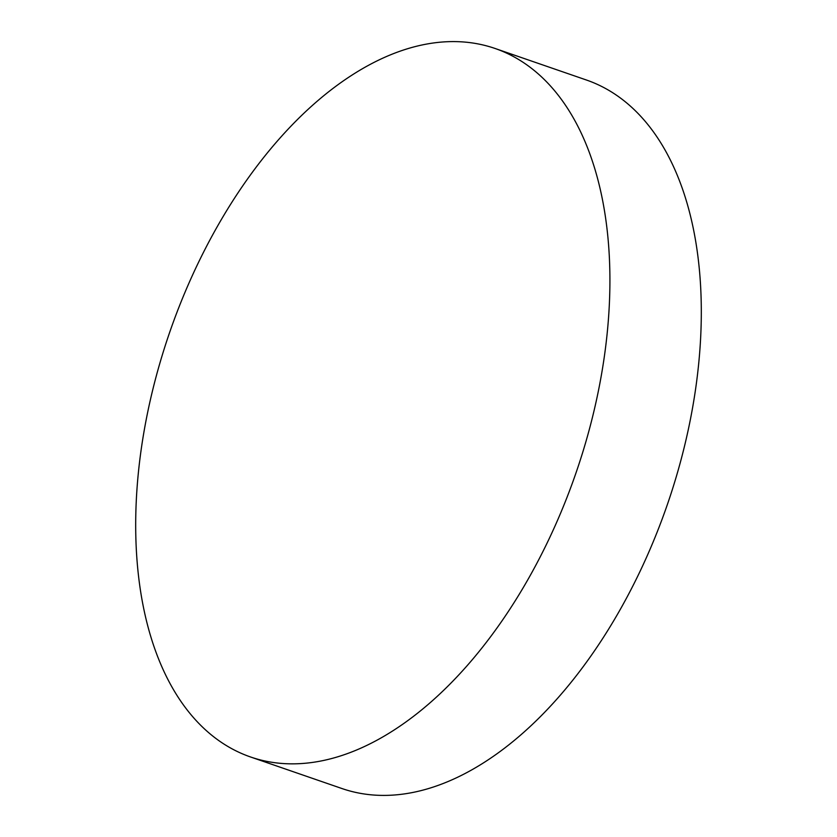 <?xml version="1.0" encoding="UTF-8"?>
<svg xmlns="http://www.w3.org/2000/svg" width="837" height="837" viewBox="0 0 837 837"><rect width="100%" height="100%" fill="white"/><g stroke="black" fill="none" stroke-linecap="round" stroke-linejoin="round"><path stroke-width="1.26" d="M351.08 75.696A374.756 214.952 -71 0 0 141.631 446.414A374.756 214.952 -71 0 0 250.504 756.962A374.756 214.952 -71 0 0 394.52 729.749A374.756 214.952 -71 0 0 603.979 359.031A374.756 214.952 -71 0 0 495.106 48.483A374.756 214.952 -71 0 0 351.08 75.696M250.504 756.962L341.894 788.517A374.756 214.952 -71 0 0 485.92 761.304A374.756 214.952 -71 0 0 695.369 390.586A374.756 214.952 -71 0 0 586.496 80.038L495.106 48.483"/></g></svg>

